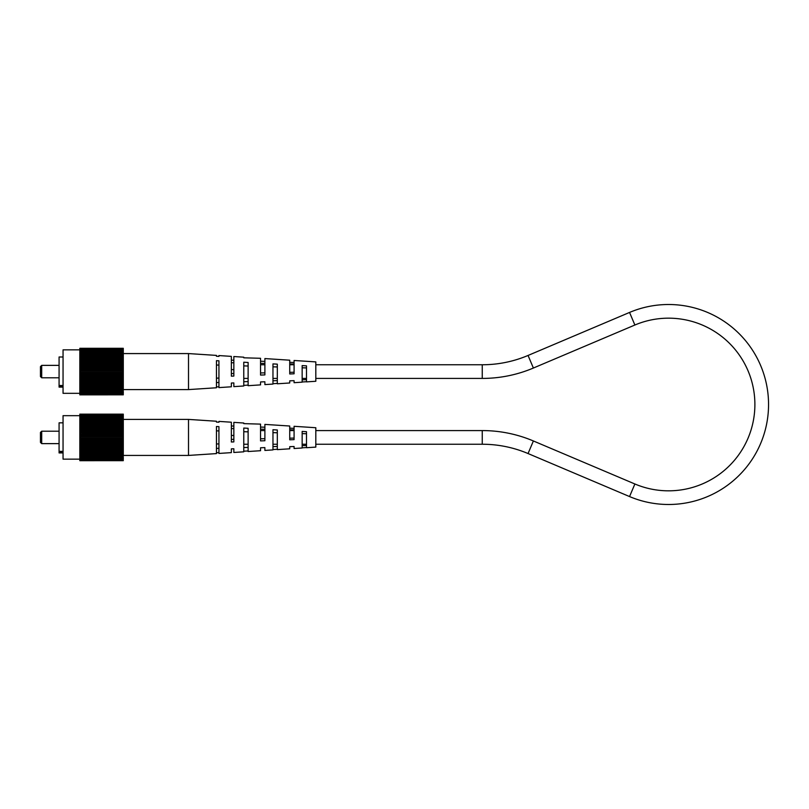 <?xml version="1.0" encoding="UTF-8"?>
<svg xmlns="http://www.w3.org/2000/svg" width="809" height="809" viewBox="0 0 809 809"><rect width="100%" height="100%" fill="white"/><g stroke="black" fill="none" stroke-linecap="round" stroke-linejoin="round"><path stroke-width="1.21" d="M315.813 378.42L482.255 378.42A131.038 131.038 0 0 0 533.384 368.034L634.883 325.016A86.32 86.32 0 0 1 754.888 404.5A86.32 86.32 0 0 1 634.883 483.984L533.384 440.966A131.038 131.038 0 0 0 482.255 430.58L482.255 444.242A117.376 117.376 0 0 1 528.055 453.546L629.554 496.564A99.982 99.982 0 0 0 768.55 404.5A99.982 99.982 0 0 0 629.554 312.436L528.055 355.454A117.376 117.376 0 0 1 482.255 364.758L315.813 364.758M294.082 364.758L289.733 364.758M264.887 364.758L260.549 364.758M306.5 378.42L302.151 378.42M277.315 378.42L272.967 378.42M248.12 378.42L243.772 378.42M482.255 430.58L315.813 430.58M294.082 430.58L289.733 430.58M264.887 430.58L260.549 430.58M482.255 444.242L315.813 444.242M306.5 444.242L302.151 444.242M277.315 444.242L272.967 444.242M248.12 444.242L243.772 444.242M41.694 377.793L40.45 376.549L40.45 366.619L41.694 365.375L41.694 377.793L59.077 377.793M63.051 387.106L59.077 387.106L59.077 356.991L63.051 356.991M59.077 385.519L63.051 385.519M59.077 386.49L63.051 386.49M79.828 393.326L63.051 393.326L63.051 349.852L79.828 349.852M123.292 367.043L79.828 366.932L123.292 366.932L123.292 368.934L79.828 368.934L79.828 394.832L123.292 394.832L79.828 394.863M79.828 368.934L79.828 367.043M79.828 366.932L79.828 348.305L123.292 348.305L79.828 348.446M123.292 368.934L123.292 370.967L79.828 370.967M123.292 370.967L123.292 373L79.828 373M79.828 378.966L123.292 378.966L123.292 380.129L79.828 380.129M123.292 379.917L79.828 379.917M79.828 389.018L123.292 389.018L123.292 389.817L79.828 389.817M123.292 389.341L79.828 389.341M79.828 392.426L123.292 392.426L123.292 393.245L79.828 393.245M79.828 394.721L123.292 394.721L79.828 394.408M79.828 348.942L123.292 348.942L79.828 349.255M79.828 352.158L123.292 352.158L79.828 351.733M79.828 357.72L123.292 357.72L123.292 358.741L79.828 358.741M123.292 368.156L79.828 368.156M123.292 372.211L79.828 372.211M79.828 384.427L123.292 384.427L123.292 386.075L79.828 386.075M79.828 387.612L123.292 387.612L79.828 388.047M79.828 390.302L123.292 390.302L79.828 390.504M79.828 353.351L123.292 353.351L123.292 354.15L79.828 354.15M123.292 353.826L79.828 353.826M123.292 358.084L79.828 358.084M79.828 375.012L123.292 375.012L123.292 376.236L79.828 376.236M123.292 376.134L79.828 376.134M123.292 385.448L79.828 385.448M123.292 375.012L123.292 374.233L79.828 374.233M79.828 378.046L123.292 378.046L123.292 377.014L79.828 377.014M79.828 380.857L123.292 380.857L123.292 381.99L79.828 381.99M123.292 381.727L79.828 381.727M123.292 384.427L123.292 383.759L79.828 383.759M79.828 393.912L123.292 393.912L79.828 394.236M123.292 394.62L79.828 394.62M79.828 349.498L123.292 349.498L123.292 350.226L79.828 350.226M123.292 349.923L79.828 349.923M79.828 351.116L123.292 351.116L123.292 351.652L79.828 351.652M123.292 353.351L79.828 352.876M123.292 358.741L123.292 359.408L79.828 359.408M123.292 359.408L123.292 360.48L79.828 360.48M79.828 361.188L123.292 361.188L79.828 361.451M123.292 352.158L123.292 352.876M123.292 352.663L79.828 352.663M79.828 356.142L123.292 356.142L79.828 356.547M123.292 359.722L79.828 359.722M79.828 391.435L123.292 391.435L123.292 392.062L79.828 392.062M123.292 391.516L79.828 391.516M123.292 392.952L79.828 392.952M123.292 368.995L79.828 368.995M123.292 390.504L79.828 391.01M123.292 350.226L123.292 350.752L79.828 350.752M123.292 361.451L123.292 362.311L79.828 362.311M79.828 363.039L123.292 363.039L79.828 363.251M123.292 356.142L123.292 355.566L79.828 355.566M123.292 356.547L123.292 357.093L79.828 357.093M123.292 357.72L123.292 357.093M123.292 363.251L123.292 364.96L79.828 364.96M123.292 364.202L79.828 364.202M123.292 370.178L79.828 370.178M123.292 381.99L123.292 382.687L79.828 382.687M123.292 386.075L123.292 386.631L79.828 386.631M123.292 348.942L79.828 348.77M123.292 363.039L123.292 362.311M123.292 386.631L79.828 387.026M123.292 366.932L123.292 366.164L79.828 366.164M123.292 373L123.292 374.183L79.828 374.183M123.292 385.094L79.828 385.094M79.828 354.686L123.292 354.686L123.292 355.566M123.292 355.121L79.828 355.121M123.292 361.188L123.292 360.48M123.292 378.046L79.828 378.207M123.292 378.966L123.292 378.207M123.292 382.687L123.292 383.759M123.292 383.456L79.828 383.456M123.292 388.047L79.828 388.482M123.292 354.686L123.292 354.15M123.292 380.857L123.292 380.129M123.292 389.018L123.292 388.482M79.828 348.548L123.292 348.77M123.292 377.014L123.292 376.236M123.292 393.245L79.828 393.67M123.292 364.96L123.292 366.164M123.292 365.122L79.828 365.122M123.292 387.612L123.292 387.026M289.733 363.969L294.082 364.07M289.733 362.341L294.082 362.503M294.082 380.887L294.082 382.697L302.151 382.161L302.151 365.607L306.5 365.86L306.5 381.878L315.813 381.272L315.813 361.896L294.082 360.48L294.082 373.798L289.733 373.97L289.733 360.197L264.887 358.569L264.887 374.911L260.549 375.073L260.549 358.286L243.772 357.811L243.772 357.184L233.841 356.536L233.841 376.074L231.354 376.165L231.354 356.375L218.936 355.566L218.936 356.395L216.448 356.253L216.448 355.404L188.507 353.573L188.507 389.594L123.292 389.594M264.887 382.485L264.887 384.599L272.967 384.073L272.967 363.898L277.315 364.151L277.315 383.79L289.733 382.981L289.733 381.12M188.507 389.594L216.448 387.764L216.448 360.672L218.936 360.814L218.936 387.602L231.354 386.793L231.354 383.031L233.841 382.93L233.841 386.631L243.772 385.984L243.772 362.22L248.12 362.472L248.12 385.701L260.549 384.882L260.549 382.718M231.354 383.031L231.354 384.315M231.354 360.147L233.841 360.238M260.549 361.229L264.887 361.401M216.448 378.157L218.936 378.076M231.354 369.602L233.841 369.652M231.354 362.745L233.841 362.796M260.549 363.352L264.887 363.443M264.887 381.777L260.549 381.939M294.082 380.665L289.733 380.827M216.448 386.914L218.936 386.773M243.772 385.367L248.12 385.114M272.967 383.688L277.315 383.436M302.151 381.979L306.5 381.727M294.082 372.241L289.733 372.332M264.887 372.868L260.549 372.959M233.841 373.515L231.354 373.566M216.448 382.566L218.936 382.495M218.936 365.092L216.448 365.021M243.772 381.706L248.12 381.565M248.12 366.022L243.772 365.88M272.967 380.766L277.315 380.624M277.315 366.962L272.967 366.821M302.151 379.805L306.5 379.664M306.5 367.923L302.151 367.782M41.694 443.625L40.45 442.381L40.45 432.451L41.694 431.207L41.694 443.625L59.077 443.625M63.051 452.939L59.077 452.939L59.077 422.824L63.051 422.824M59.077 451.351L63.051 451.351M59.077 452.322L63.051 452.322M79.828 459.148L63.051 459.148L63.051 415.674L79.828 415.674M123.292 432.866L79.828 432.764L123.292 432.764L123.292 434.767L79.828 434.767L79.828 460.665L123.292 460.665L79.828 460.695M79.828 434.767L79.828 432.866M79.828 432.764L79.828 414.137L123.292 414.137L79.828 414.279M123.292 434.767L123.292 436.789L79.828 436.789M123.292 436.789L123.292 438.822L79.828 438.822M79.828 444.798L123.292 444.798L123.292 445.961L79.828 445.961M123.292 445.749L79.828 445.749M79.828 454.85L123.292 454.85L123.292 455.649L79.828 455.649M123.292 455.174L79.828 455.174M79.828 458.248L123.292 458.248L123.292 459.077L79.828 459.077M79.828 460.554L123.292 460.554L79.828 460.23M79.828 414.764L123.292 414.764L79.828 415.088M79.828 417.99L123.292 417.99L79.828 417.565M79.828 423.552L123.292 423.552L123.292 424.573L79.828 424.573M123.292 433.988L79.828 433.988M123.292 438.033L79.828 438.033M79.828 450.259L123.292 450.259L123.292 451.907L79.828 451.907M79.828 453.434L123.292 453.434L79.828 453.879M79.828 456.124L123.292 456.124L79.828 456.337M79.828 419.183L123.292 419.183L123.292 419.982L79.828 419.982M123.292 419.659L79.828 419.659M123.292 423.906L79.828 423.906M79.828 440.844L123.292 440.844L123.292 442.068L79.828 442.068M123.292 441.957L79.828 441.957M123.292 451.28L79.828 451.28M123.292 440.844L123.292 440.066L79.828 440.066M79.828 443.878L123.292 443.878L123.292 442.836L79.828 442.836M79.828 446.689L123.292 446.689L123.292 447.812L79.828 447.812M123.292 447.549L79.828 447.549M123.292 450.259L123.292 449.592L79.828 449.592M79.828 459.745L123.292 459.745L79.828 460.058M123.292 460.452L79.828 460.452M79.828 415.33L123.292 415.33L123.292 416.048L79.828 416.048M123.292 415.755L79.828 415.755M79.828 416.938L123.292 416.938L123.292 417.484L79.828 417.484M123.292 419.183L79.828 418.698M123.292 424.573L123.292 425.241L79.828 425.241M123.292 425.241L123.292 426.313L79.828 426.313M79.828 427.01L123.292 427.01L79.828 427.273M123.292 417.99L123.292 418.698M123.292 418.496L79.828 418.496M79.828 421.974L123.292 421.974L79.828 422.369M123.292 425.544L79.828 425.544M79.828 457.267L123.292 457.267L123.292 457.884L79.828 457.884M123.292 457.348L79.828 457.348M123.292 458.774L79.828 458.774M123.292 434.817L79.828 434.817M123.292 456.337L79.828 456.842M123.292 416.048L123.292 416.574L79.828 416.574M123.292 427.273L123.292 428.143L79.828 428.143M79.828 428.871L123.292 428.871L79.828 429.083M123.292 421.974L123.292 421.388L79.828 421.388M123.292 422.369L123.292 422.925L79.828 422.925M123.292 423.552L123.292 422.925M123.292 429.083L123.292 430.793L79.828 430.793M123.292 430.034L79.828 430.034M123.292 436L79.828 436M123.292 447.812L123.292 448.52L79.828 448.52M123.292 451.907L123.292 452.453L79.828 452.453M123.292 414.764L79.828 414.592M123.292 428.871L123.292 428.143M123.292 452.453L79.828 452.858M123.292 432.764L123.292 431.986L79.828 431.986M123.292 438.822L123.292 440.005L79.828 440.005M123.292 450.916L79.828 450.916M79.828 420.518L123.292 420.518L123.292 421.388M123.292 420.953L79.828 420.953M123.292 427.01L123.292 426.313M123.292 443.878L79.828 444.04M123.292 444.798L123.292 444.04M123.292 448.52L123.292 449.592M123.292 449.278L79.828 449.278M123.292 453.879L79.828 454.314M123.292 420.518L123.292 419.982M123.292 446.689L123.292 445.961M123.292 454.85L123.292 454.314M79.828 414.38L123.292 414.592M123.292 442.836L123.292 442.068M123.292 459.077L79.828 459.502M123.292 430.793L123.292 431.986M123.292 430.954L79.828 430.954M123.292 453.434L123.292 452.858M289.733 429.801L294.082 429.892M289.733 428.173L294.082 428.335M294.082 446.72L294.082 448.52L302.151 447.994L302.151 431.43L306.5 431.693L306.5 447.711L315.813 447.104L315.813 427.728L294.082 426.303L294.082 439.631L289.733 439.793L289.733 426.019L264.887 424.401L264.887 440.743L260.549 440.905L260.549 424.118L243.772 423.633L243.772 423.016L233.841 422.369L233.841 441.906L231.354 441.997L231.354 422.207L218.936 421.398L218.936 422.227L216.448 422.086L216.448 421.236L188.507 419.406L188.507 455.427L123.292 455.427M264.887 448.307L264.887 450.431L272.967 449.905L272.967 429.731L277.315 429.983L277.315 449.622L289.733 448.803L289.733 446.952M188.507 455.427L216.448 453.596L216.448 426.505L218.936 426.646L218.936 453.434L231.354 452.625L231.354 448.853L233.841 448.762L233.841 452.464L243.772 451.816L243.772 428.052L248.12 428.305L248.12 451.523L260.549 450.714L260.549 448.55M231.354 448.853L231.354 450.148M231.354 425.969L233.841 426.07M260.549 427.061L264.887 427.223M216.448 443.979L218.936 443.908M231.354 435.434L233.841 435.485M231.354 428.568L233.841 428.618M260.549 429.174L264.887 429.276M264.887 447.599L260.549 447.771M294.082 446.497L289.733 446.659M216.448 452.747L218.936 452.605M243.772 451.189L248.12 450.947M272.967 449.521L277.315 449.268M302.151 447.812L306.5 447.549M294.082 438.073L289.733 438.165M264.887 438.7L260.549 438.791M233.841 439.348L231.354 439.398M216.448 448.398L218.936 448.317M218.936 430.924L216.448 430.843M243.772 447.539L248.12 447.397M248.12 431.844L243.772 431.713M272.967 446.598L277.315 446.457M277.315 432.785L272.967 432.643M302.151 445.638L306.5 445.486M306.5 433.755L302.151 433.604M634.883 325.016L629.554 312.436M533.384 368.034L528.055 355.454M634.883 483.984L629.554 496.564M482.255 378.42L482.255 364.758M533.384 440.966L528.055 453.546M41.694 365.375L59.077 365.375M188.507 353.573L123.292 353.573M41.694 431.207L59.077 431.207M188.507 419.406L123.292 419.406"/></g></svg>
